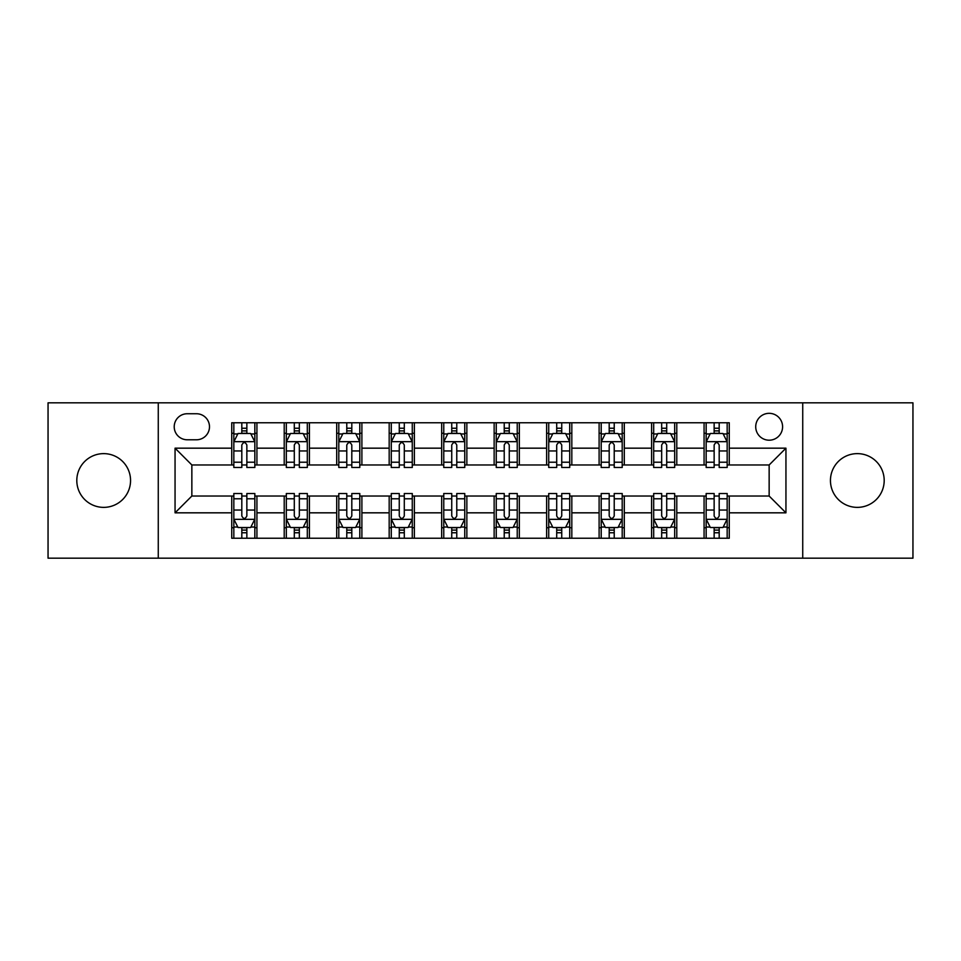 <?xml version="1.0" encoding="UTF-8"?>
<svg xmlns="http://www.w3.org/2000/svg" width="961" height="961" viewBox="0 0 961 961"><rect width="100%" height="100%" fill="white"/><g stroke="black" fill="none" stroke-linecap="round" stroke-linejoin="round"><path stroke-width="1.44" d="M857.32 453.628A26.872 26.872 0 0 0 830.448 480.5A26.872 26.872 0 0 0 857.32 507.372A26.872 26.872 0 0 0 884.192 480.5A26.872 26.872 0 0 0 857.32 453.628M103.68 453.628A26.872 26.872 0 0 0 76.808 480.5A26.872 26.872 0 0 0 103.68 507.372A26.872 26.872 0 0 0 130.552 480.5A26.872 26.872 0 0 0 103.68 453.628M769.148 413.326A13.43 13.43 0 0 0 755.718 426.756A13.43 13.43 0 0 0 769.148 440.198A13.43 13.43 0 0 0 782.59 426.756A13.43 13.43 0 0 0 769.148 413.326M802.735 558.173L912.95 558.173L912.95 402.827L802.735 402.827L802.735 558.173L158.265 558.173L158.265 402.827L48.05 402.827L48.05 558.173L158.265 558.173M187.227 439.778L196.464 439.778A13.01 13.01 0 0 0 209.486 426.756A13.01 13.01 0 0 0 196.464 413.747L187.227 413.747A13.01 13.01 0 0 0 174.217 426.756A13.01 13.01 0 0 0 187.227 439.778M802.735 402.827L158.265 402.827M231.733 512.826L175.058 512.826L175.058 448.174L231.733 448.174L231.733 464.968L191.852 464.968L191.852 496.032L231.733 496.032L231.733 538.232L729.267 538.232L729.267 496.032L769.148 496.032L769.148 464.968L729.267 464.968L729.267 448.174L785.942 448.174L785.942 512.826L729.267 512.826M729.267 448.174L729.267 422.768L231.733 422.768L231.733 448.174M704.077 422.768L704.077 464.968L706.167 464.968M714.143 464.968L719.188 464.968M727.165 464.968L729.267 464.968M704.077 464.968L674.682 464.968M651.594 422.768L651.594 464.968L653.684 464.968M661.673 464.968L666.706 464.968M651.594 464.968L622.199 464.968M599.111 422.768L599.111 464.968L601.214 464.968M609.19 464.968L614.223 464.968M599.111 464.968L569.717 464.968M546.629 422.768L546.629 464.968L548.731 464.968M556.707 464.968L561.741 464.968M546.629 464.968L517.234 464.968M494.146 422.768L494.146 464.968L496.248 464.968M504.225 464.968L509.258 464.968M494.146 464.968L464.752 464.968M441.664 422.768L441.664 464.968L443.766 464.968M451.742 464.968L456.775 464.968M441.664 464.968L412.269 464.968M389.181 422.768L389.181 464.968L391.283 464.968M399.259 464.968L404.293 464.968M389.181 464.968L359.786 464.968M336.698 422.768L336.698 464.968L338.801 464.968M346.777 464.968L351.81 464.968M336.698 464.968L307.316 464.968M284.216 422.768L284.216 464.968L286.318 464.968M294.294 464.968L299.327 464.968M284.216 464.968L254.833 464.968M231.733 464.968L233.835 464.968M241.812 464.968L246.857 464.968M231.733 496.032L233.835 496.032M241.812 496.032L246.857 496.032M254.833 496.032L256.923 496.032L256.923 538.232M286.318 496.032L256.923 496.032M294.294 496.032L299.327 496.032M307.316 496.032L309.406 496.032L309.406 538.232M338.801 496.032L309.406 496.032M346.777 496.032L351.81 496.032M359.786 496.032L361.889 496.032L361.889 538.232M391.283 496.032L361.889 496.032M399.259 496.032L404.293 496.032M412.269 496.032L414.371 496.032L414.371 538.232M443.766 496.032L414.371 496.032M451.742 496.032L456.775 496.032M464.752 496.032L466.854 496.032L466.854 538.232M496.248 496.032L466.854 496.032M504.225 496.032L509.258 496.032M517.234 496.032L519.336 496.032L519.336 538.232M548.731 496.032L519.336 496.032M556.707 496.032L561.741 496.032M569.717 496.032L571.819 496.032L571.819 538.232M601.214 496.032L571.819 496.032M609.19 496.032L614.223 496.032M622.199 496.032L624.302 496.032L624.302 538.232M653.684 496.032L624.302 496.032M661.673 496.032L666.706 496.032M674.682 496.032L676.784 496.032L676.784 538.232M706.167 496.032L676.784 496.032M714.143 496.032L719.188 496.032M727.165 496.032L729.267 496.032M256.923 422.768L256.923 464.968M231.733 433.267L233.835 433.267M241.812 433.267L246.857 433.267M254.833 433.267L256.923 433.267M231.733 527.733L233.835 527.733M241.812 527.733L246.857 527.733M254.833 527.733L256.923 527.733M284.216 496.032L284.216 538.232M309.406 422.768L309.406 464.968M284.216 433.267L286.318 433.267M294.294 433.267L299.327 433.267M307.316 433.267L309.406 433.267M284.216 527.733L286.318 527.733M294.294 527.733L299.327 527.733M307.316 527.733L309.406 527.733M336.698 496.032L336.698 538.232M336.698 527.733L338.801 527.733M346.777 527.733L351.81 527.733M359.786 527.733L361.889 527.733M361.889 422.768L361.889 464.968M336.698 433.267L338.801 433.267M346.777 433.267L351.81 433.267M359.786 433.267L361.889 433.267M389.181 496.032L389.181 538.232M389.181 527.733L391.283 527.733M399.259 527.733L404.293 527.733M412.269 527.733L414.371 527.733M414.371 422.768L414.371 464.968M389.181 433.267L391.283 433.267M399.259 433.267L404.293 433.267M412.269 433.267L414.371 433.267M441.664 496.032L441.664 538.232M441.664 527.733L443.766 527.733M451.742 527.733L456.775 527.733M464.752 527.733L466.854 527.733M466.854 422.768L466.854 464.968M441.664 433.267L443.766 433.267M451.742 433.267L456.775 433.267M464.752 433.267L466.854 433.267M494.146 496.032L494.146 538.232M494.146 527.733L496.248 527.733M504.225 527.733L509.258 527.733M517.234 527.733L519.336 527.733M519.336 422.768L519.336 464.968M494.146 433.267L496.248 433.267M504.225 433.267L509.258 433.267M517.234 433.267L519.336 433.267M546.629 496.032L546.629 538.232M546.629 527.733L548.731 527.733M556.707 527.733L561.741 527.733M569.717 527.733L571.819 527.733M571.819 422.768L571.819 464.968M546.629 433.267L548.731 433.267M556.707 433.267L561.741 433.267M569.717 433.267L571.819 433.267M599.111 496.032L599.111 538.232M599.111 527.733L601.214 527.733M609.19 527.733L614.223 527.733M622.199 527.733L624.302 527.733M624.302 422.768L624.302 464.968M599.111 433.267L601.214 433.267M609.19 433.267L614.223 433.267M622.199 433.267L624.302 433.267M651.594 496.032L651.594 538.232M651.594 527.733L653.684 527.733M661.673 527.733L666.706 527.733M674.682 527.733L676.784 527.733M676.784 422.768L676.784 464.968M651.594 433.267L653.684 433.267M661.673 433.267L666.706 433.267M674.682 433.267L676.784 433.267M704.077 496.032L704.077 538.232M704.077 527.733L706.167 527.733M714.143 527.733L719.188 527.733M727.165 527.733L729.267 527.733M704.077 433.267L706.167 433.267M714.143 433.267L719.188 433.267M727.165 433.267L729.267 433.267M191.852 464.968L175.058 448.174M191.852 496.032L175.058 512.826M785.942 448.174L769.148 464.968M785.942 512.826L769.148 496.032M246.857 428.234L241.812 428.234M254.833 462.217L246.857 462.217L246.857 467.49L254.833 467.49L254.833 441.868L250.629 433.471L238.04 433.471L233.835 441.868L233.835 467.49L241.812 467.49L241.812 462.217L233.835 462.217M233.835 441.868L233.835 422.768M254.833 441.868L254.833 422.768M241.812 433.471L241.812 422.768M246.857 422.768L246.857 433.471M246.857 462.217L246.857 445.027C245.175 441.784 243.493 441.784 241.812 445.027L241.812 462.217M241.812 532.766L246.857 532.766M233.835 498.783L241.812 498.783L241.812 493.51L233.835 493.51L233.835 519.132L238.04 527.529L250.629 527.529L254.833 519.132L254.833 493.51L246.857 493.51L246.857 498.783L254.833 498.783M254.833 519.132L254.833 538.232M233.835 519.132L233.835 538.232M246.857 527.529L246.857 538.232M241.812 538.232L241.812 527.529M241.812 498.783L241.812 515.973C243.493 519.216 245.175 519.216 246.857 515.973L246.857 498.783M299.327 428.234L294.294 428.234M307.316 462.217L299.327 462.217L299.327 467.49L307.316 467.49L307.316 441.868L303.111 433.471L290.51 433.471L286.318 441.868L286.318 467.49L294.294 467.49L294.294 462.217L286.318 462.217M286.318 441.868L286.318 422.768M307.316 441.868L307.316 422.768M294.294 433.471L294.294 422.768M299.327 422.768L299.327 433.471M299.327 462.217L299.327 445.027C297.658 441.784 295.976 441.784 294.294 445.027L294.294 462.217M351.81 428.234L346.777 428.234M359.786 462.217L351.81 462.217L351.81 467.49L359.786 467.49L359.786 441.868L355.594 433.471L342.993 433.471L338.801 441.868L338.801 467.49L346.777 467.49L346.777 462.217L338.801 462.217M338.801 441.868L338.801 422.768M359.786 441.868L359.786 422.768M346.777 433.471L346.777 422.768M351.81 422.768L351.81 433.471M351.81 462.217L351.81 445.027C350.14 441.784 348.459 441.784 346.777 445.027L346.777 462.217M404.293 428.234L399.259 428.234M412.269 462.217L404.293 462.217L404.293 467.49L412.269 467.49L412.269 441.868L408.077 433.471L395.476 433.471L391.283 441.868L391.283 467.49L399.259 467.49L399.259 462.217L391.283 462.217M391.283 441.868L391.283 422.768M412.269 441.868L412.269 422.768M399.259 433.471L399.259 422.768M404.293 422.768L404.293 433.471M404.293 462.217L404.293 445.027C402.623 441.784 400.941 441.784 399.259 445.027L399.259 462.217M294.294 532.766L299.327 532.766M286.318 498.783L294.294 498.783L294.294 493.51L286.318 493.51L286.318 519.132L290.51 527.529L303.111 527.529L307.316 519.132L307.316 493.51L299.327 493.51L299.327 498.783L307.316 498.783M307.316 519.132L307.316 538.232M286.318 519.132L286.318 538.232M299.327 527.529L299.327 538.232M294.294 538.232L294.294 527.529M294.294 498.783L294.294 515.973C295.976 519.216 297.646 519.216 299.327 515.973L299.327 498.783M346.777 532.766L351.81 532.766M338.801 498.783L346.777 498.783L346.777 493.51L338.801 493.51L338.801 519.132L342.993 527.529L355.594 527.529L359.786 519.132L359.786 493.51L351.81 493.51L351.81 498.783L359.786 498.783M359.786 519.132L359.786 538.232M338.801 519.132L338.801 538.232M351.81 527.529L351.81 538.232M346.777 538.232L346.777 527.529M346.777 498.783L346.777 515.973C348.459 519.216 350.128 519.216 351.81 515.973L351.81 498.783M399.259 532.766L404.293 532.766M391.283 498.783L399.259 498.783L399.259 493.51L391.283 493.51L391.283 519.132L395.476 527.529L408.077 527.529L412.269 519.132L412.269 493.51L404.293 493.51L404.293 498.783L412.269 498.783M412.269 519.132L412.269 538.232M391.283 519.132L391.283 538.232M404.293 527.529L404.293 538.232M399.259 538.232L399.259 527.529M399.259 498.783L399.259 515.973C400.941 519.216 402.611 519.216 404.293 515.973L404.293 498.783M456.775 428.234L451.742 428.234M464.752 462.217L456.775 462.217L456.775 467.49L464.752 467.49L464.752 441.868L460.559 433.471L447.958 433.471L443.766 441.868L443.766 467.49L451.742 467.49L451.742 462.217L443.766 462.217M443.766 441.868L443.766 422.768M464.752 441.868L464.752 422.768M451.742 433.471L451.742 422.768M456.775 422.768L456.775 433.471M456.775 462.217L456.775 445.027C455.106 441.784 453.424 441.784 451.742 445.027L451.742 462.217M451.742 532.766L456.775 532.766M443.766 498.783L451.742 498.783L451.742 493.51L443.766 493.51L443.766 519.132L447.958 527.529L460.559 527.529L464.752 519.132L464.752 493.51L456.775 493.51L456.775 498.783L464.752 498.783M464.752 519.132L464.752 538.232M443.766 519.132L443.766 538.232M456.775 527.529L456.775 538.232M451.742 538.232L451.742 527.529M451.742 498.783L451.742 515.973C453.412 519.216 455.094 519.216 456.775 515.973L456.775 498.783M509.258 428.234L504.225 428.234M517.234 462.217L509.258 462.217L509.258 467.49L517.234 467.49L517.234 441.868L513.042 433.471L500.441 433.471L496.248 441.868L496.248 467.49L504.225 467.49L504.225 462.217L496.248 462.217M496.248 441.868L496.248 422.768M517.234 441.868L517.234 422.768M504.225 433.471L504.225 422.768M509.258 422.768L509.258 433.471M509.258 462.217L509.258 445.027C507.588 441.784 505.906 441.784 504.225 445.027L504.225 462.217M561.741 428.234L556.707 428.234M569.717 462.217L561.741 462.217L561.741 467.49L569.717 467.49L569.717 441.868L565.524 433.471L552.923 433.471L548.731 441.868L548.731 467.49L556.707 467.49L556.707 462.217L548.731 462.217M548.731 441.868L548.731 422.768M569.717 441.868L569.717 422.768M556.707 433.471L556.707 422.768M561.741 422.768L561.741 433.471M561.741 462.217L561.741 445.027C560.059 441.784 558.389 441.784 556.707 445.027L556.707 462.217M614.223 428.234L609.19 428.234M622.199 462.217L614.223 462.217L614.223 467.49L622.199 467.49L622.199 441.868L618.007 433.471L605.406 433.471L601.214 441.868L601.214 467.49L609.19 467.49L609.19 462.217L601.214 462.217M601.214 441.868L601.214 422.768M622.199 441.868L622.199 422.768M609.19 433.471L609.19 422.768M614.223 422.768L614.223 433.471M614.223 462.217L614.223 445.027C612.541 441.784 610.872 441.784 609.19 445.027L609.19 462.217M504.225 532.766L509.258 532.766M496.248 498.783L504.225 498.783L504.225 493.51L496.248 493.51L496.248 519.132L500.441 527.529L513.042 527.529L517.234 519.132L517.234 493.51L509.258 493.51L509.258 498.783L517.234 498.783M517.234 519.132L517.234 538.232M496.248 519.132L496.248 538.232M509.258 527.529L509.258 538.232M504.225 538.232L504.225 527.529M504.225 498.783L504.225 515.973C505.894 519.216 507.576 519.216 509.258 515.973L509.258 498.783M556.707 532.766L561.741 532.766M548.731 498.783L556.707 498.783L556.707 493.51L548.731 493.51L548.731 519.132L552.923 527.529L565.524 527.529L569.717 519.132L569.717 493.51L561.741 493.51L561.741 498.783L569.717 498.783M569.717 519.132L569.717 538.232M548.731 519.132L548.731 538.232M561.741 527.529L561.741 538.232M556.707 538.232L556.707 527.529M556.707 498.783L556.707 515.973C558.377 519.216 560.059 519.216 561.741 515.973L561.741 498.783M609.19 532.766L614.223 532.766M601.214 498.783L609.19 498.783L609.19 493.51L601.214 493.51L601.214 519.132L605.406 527.529L618.007 527.529L622.199 519.132L622.199 493.51L614.223 493.51L614.223 498.783L622.199 498.783M622.199 519.132L622.199 538.232M601.214 519.132L601.214 538.232M614.223 527.529L614.223 538.232M609.19 538.232L609.19 527.529M609.19 498.783L609.19 515.973C610.86 519.216 612.541 519.216 614.223 515.973L614.223 498.783M666.706 428.234L661.673 428.234M674.682 462.217L666.706 462.217L666.706 467.49L674.682 467.49L674.682 441.868L670.49 433.471L657.889 433.471L653.684 441.868L653.684 467.49L661.673 467.49L661.673 462.217L653.684 462.217M653.684 441.868L653.684 422.768M674.682 441.868L674.682 422.768M661.673 433.471L661.673 422.768M666.706 422.768L666.706 433.471M666.706 462.217L666.706 445.027C665.024 441.784 663.354 441.784 661.673 445.027L661.673 462.217M661.673 532.766L666.706 532.766M653.684 498.783L661.673 498.783L661.673 493.51L653.684 493.51L653.684 519.132L657.889 527.529L670.49 527.529L674.682 519.132L674.682 493.51L666.706 493.51L666.706 498.783L674.682 498.783M674.682 519.132L674.682 538.232M653.684 519.132L653.684 538.232M666.706 527.529L666.706 538.232M661.673 538.232L661.673 527.529M661.673 498.783L661.673 515.973C663.342 519.216 665.024 519.216 666.706 515.973L666.706 498.783M719.188 428.234L714.143 428.234M727.165 462.217L719.188 462.217L719.188 467.49L727.165 467.49L727.165 441.868L722.96 433.471L710.371 433.471L706.167 441.868L706.167 467.49L714.143 467.49L714.143 462.217L706.167 462.217M706.167 441.868L706.167 422.768M727.165 441.868L727.165 422.768M714.143 433.471L714.143 422.768M719.188 422.768L719.188 433.471M719.188 462.217L719.188 445.027C717.507 441.784 715.825 441.784 714.143 445.027L714.143 462.217M714.143 532.766L719.188 532.766M706.167 498.783L714.143 498.783L714.143 493.51L706.167 493.51L706.167 519.132L710.371 527.529L722.96 527.529L727.165 519.132L727.165 493.51L719.188 493.51L719.188 498.783L727.165 498.783M727.165 519.132L727.165 538.232M706.167 519.132L706.167 538.232M719.188 527.529L719.188 538.232M714.143 538.232L714.143 527.529M714.143 498.783L714.143 515.973C715.825 519.216 717.507 519.216 719.188 515.973L719.188 498.783M284.216 512.826L256.923 512.826M284.216 448.174L256.923 448.174M336.698 448.174L309.406 448.174M336.698 512.826L309.406 512.826M389.181 448.174L361.889 448.174M389.181 512.826L361.889 512.826M441.664 448.174L414.371 448.174M441.664 512.826L414.371 512.826M494.146 448.174L466.854 448.174M494.146 512.826L466.854 512.826M546.629 448.174L519.336 448.174M546.629 512.826L519.336 512.826M599.111 448.174L571.819 448.174M599.111 512.826L571.819 512.826M651.594 448.174L624.302 448.174M651.594 512.826L624.302 512.826M704.077 448.174L676.784 448.174M704.077 512.826L676.784 512.826M254.725 441.664L233.943 441.664M233.835 433.976L237.787 433.976M250.881 433.976L254.833 433.976M241.812 450.961L233.835 450.961M254.833 450.961L246.857 450.961M246.857 430.9L241.812 430.9M233.943 519.336L254.725 519.336M254.833 527.024L250.881 527.024M237.787 527.024L233.835 527.024M246.857 510.039L254.833 510.039M233.835 510.039L241.812 510.039M241.812 530.1L246.857 530.1M307.208 441.664L286.426 441.664M286.318 433.976L290.258 433.976M303.364 433.976L307.316 433.976M294.294 450.961L286.318 450.961M307.316 450.961L299.327 450.961M299.327 430.9L294.294 430.9M359.69 441.664L338.909 441.664M338.801 433.976L342.741 433.976M355.846 433.976L359.786 433.976M346.777 450.961L338.801 450.961M359.786 450.961L351.81 450.961M351.81 430.9L346.777 430.9M412.173 441.664L391.391 441.664M391.283 433.976L395.223 433.976M408.329 433.976L412.269 433.976M399.259 450.961L391.283 450.961M412.269 450.961L404.293 450.961M404.293 430.9L399.259 430.9M286.426 519.336L307.208 519.336M307.316 527.024L303.364 527.024M290.258 527.024L286.318 527.024M299.327 510.039L307.316 510.039M286.318 510.039L294.294 510.039M294.294 530.1L299.327 530.1M338.909 519.336L359.69 519.336M359.786 527.024L355.846 527.024M342.741 527.024L338.801 527.024M351.81 510.039L359.786 510.039M338.801 510.039L346.777 510.039M346.777 530.1L351.81 530.1M391.391 519.336L412.173 519.336M412.269 527.024L408.329 527.024M395.223 527.024L391.283 527.024M404.293 510.039L412.269 510.039M391.283 510.039L399.259 510.039M399.259 530.1L404.293 530.1M464.656 441.664L443.862 441.664M443.766 433.976L447.706 433.976M460.812 433.976L464.752 433.976M451.742 450.961L443.766 450.961M464.752 450.961L456.775 450.961M456.775 430.9L451.742 430.9M443.862 519.336L464.656 519.336M464.752 527.024L460.812 527.024M447.706 527.024L443.766 527.024M456.775 510.039L464.752 510.039M443.766 510.039L451.742 510.039M451.742 530.1L456.775 530.1M517.138 441.664L496.344 441.664M496.248 433.976L500.188 433.976M513.294 433.976L517.234 433.976M504.225 450.961L496.248 450.961M517.234 450.961L509.258 450.961M509.258 430.9L504.225 430.9M569.609 441.664L548.827 441.664M548.731 433.976L552.671 433.976M565.777 433.976L569.717 433.976M556.707 450.961L548.731 450.961M569.717 450.961L561.741 450.961M561.741 430.9L556.707 430.9M622.091 441.664L601.31 441.664M601.214 433.976L605.154 433.976M618.259 433.976L622.199 433.976M609.19 450.961L601.214 450.961M622.199 450.961L614.223 450.961M614.223 430.9L609.19 430.9M496.344 519.336L517.138 519.336M517.234 527.024L513.294 527.024M500.188 527.024L496.248 527.024M509.258 510.039L517.234 510.039M496.248 510.039L504.225 510.039M504.225 530.1L509.258 530.1M548.827 519.336L569.609 519.336M569.717 527.024L565.777 527.024M552.671 527.024L548.731 527.024M561.741 510.039L569.717 510.039M548.731 510.039L556.707 510.039M556.707 530.1L561.741 530.1M601.31 519.336L622.091 519.336M622.199 527.024L618.259 527.024M605.154 527.024L601.214 527.024M614.223 510.039L622.199 510.039M601.214 510.039L609.19 510.039M609.19 530.1L614.223 530.1M674.574 441.664L653.792 441.664M653.684 433.976L657.636 433.976M670.742 433.976L674.682 433.976M661.673 450.961L653.684 450.961M674.682 450.961L666.706 450.961M666.706 430.9L661.673 430.9M653.792 519.336L674.574 519.336M674.682 527.024L670.742 527.024M657.636 527.024L653.684 527.024M666.706 510.039L674.682 510.039M653.684 510.039L661.673 510.039M661.673 530.1L666.706 530.1M727.057 441.664L706.275 441.664M706.167 433.976L710.119 433.976M723.213 433.976L727.165 433.976M714.143 450.961L706.167 450.961M727.165 450.961L719.188 450.961M719.188 430.9L714.143 430.9M706.275 519.336L727.057 519.336M727.165 527.024L723.213 527.024M710.119 527.024L706.167 527.024M719.188 510.039L727.165 510.039M706.167 510.039L714.143 510.039M714.143 530.1L719.188 530.1"/></g></svg>
